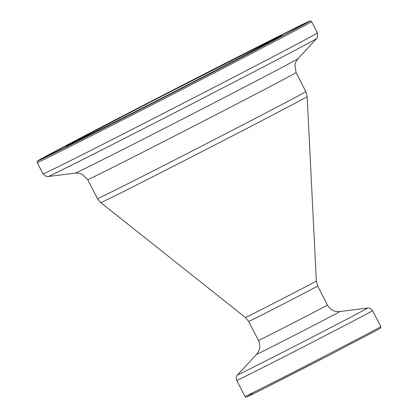 <?xml version="1.0" encoding="UTF-8"?>
<svg xmlns="http://www.w3.org/2000/svg" width="418" height="418" viewBox="0 0 418 418"><rect width="100%" height="100%" fill="white"/><g stroke="black" fill="none" stroke-linecap="round" stroke-linejoin="round"><path stroke-width="0.63" d="M199.052 78.929A106.59 0.831 -27.2 0 0 268.643 42.26A106.59 0.831 -27.2 0 0 148.625 103.042A106.59 0.831 -27.2 0 0 79.033 139.706A106.59 0.831 -27.2 0 0 199.052 78.929M252.441 393.699L247.31 396.698L262.744 389.101L331.213 354.119C295.27 372.699 254.055 393.631 247.822 396.468C246.364 397.413 245.413 397.403 244.969 396.436A76.353 0.596 -27.2 0 0 330.941 352.896A76.353 0.596 -27.2 0 0 380.793 326.63L372.584 310.663C370.369 307.444 367.777 308.024 368.117 308.003L367.605 308.045A73.14 0.57 -27.2 0 1 319.875 333.203A73.14 0.57 -27.2 0 1 237.534 374.894L237.205 375.286C237.419 375.024 235.439 376.79 236.76 380.464A76.353 0.596 -27.2 0 0 322.733 336.924A76.353 0.596 -27.2 0 0 372.584 310.663M237.534 374.894L256.553 354.354A46.826 0.366 -27.2 0 0 309.273 327.665A46.826 0.366 -27.2 0 0 339.834 311.556L336.124 311.452L334.322 310.982C331.265 309.879 328.976 307.894 327.446 305.02L317.675 286.006L316.342 281.032L307.162 96.542L305.824 91.563L296.054 72.549L294.915 64.722L295.416 62.857L297.182 59.602L316.63 38.513L317.591 37.014L317.414 32.923L311.577 21.569C310.809 20.863 310.334 20.649 310.156 20.937L287.871 31.653C257.044 47.015 193.116 79.629 137.642 108.293A153.014 1.191 -27.2 0 0 42.646 158.762A153.014 1.191 -27.2 0 0 210.029 73.678A153.014 1.191 -27.2 0 0 305.03 23.209A153.014 1.191 -27.2 0 0 137.647 108.293L59.215 149.169L37.526 161.045C37.192 161.029 37.087 161.536 37.218 162.571A154.237 1.202 -27.2 0 0 210.876 74.623A154.237 1.202 -27.2 0 0 311.577 21.569M256.553 354.354L258.632 351.282L259.296 349.542C260.179 346.412 259.897 343.392 258.449 340.482A38.79 0.303 -27.2 0 0 302.125 318.364A38.79 0.303 -27.2 0 0 327.446 305.02M258.449 340.482L248.679 321.468A38.79 0.303 -27.2 0 0 292.349 299.351A38.79 0.303 -27.2 0 0 317.675 286.006M248.679 321.468L245.408 317.481A39.877 0.308 -27.2 0 0 290.306 294.747A39.877 0.308 -27.2 0 0 316.342 281.032M245.408 317.481L100.748 202.625A116.042 0.904 -27.2 0 0 231.4 136.456A116.042 0.904 -27.2 0 0 307.162 96.542M100.748 202.625L97.478 198.644A117.129 0.909 -27.2 0 0 229.357 131.853A117.129 0.909 -27.2 0 0 305.824 91.563M97.478 198.644L87.702 179.625A117.129 0.909 -27.2 0 0 219.581 112.839A117.129 0.909 -27.2 0 0 296.054 72.549M87.702 179.625L82.006 174.144L78.37 173.094L75.339 173.099A125.165 0.972 -27.2 0 0 216.237 101.72A125.165 0.972 -27.2 0 0 297.94 58.698M75.339 173.099L48.054 176.548A151.018 1.176 -27.2 0 0 218.05 90.424A151.018 1.176 -27.2 0 0 316.63 38.513M48.054 176.548L46.273 176.453L43.049 173.925A154.237 1.202 -27.2 0 0 216.712 85.977A154.237 1.202 -27.2 0 0 317.414 32.923M139.518 107.4A145.093 1.129 -27.2 0 0 49.439 155.25A145.093 1.129 -27.2 0 0 208.159 74.571A145.093 1.129 -27.2 0 0 298.238 26.721A145.093 1.129 -27.2 0 0 139.518 107.4M283.488 35.305L279.679 36.418L264.317 43.921L145.297 104.636A120.624 0.941 -27.2 0 0 70.417 144.414A120.624 0.941 -27.2 0 0 202.369 77.34A120.624 0.941 -27.2 0 0 277.259 37.557A120.624 0.941 -27.2 0 0 145.307 104.631L82.9 137.156L67.857 145.276L64.733 147.732M244.969 396.436L236.76 380.464M43.049 173.925L37.218 162.571M302.146 25.164L297.72 27.677C285.969 34.13 250.722 52.59 208.148 74.576L76.18 142L45.635 156.996M339.834 311.556L367.605 308.045M331.213 354.119L377.679 329.792L380.448 328.177L380.793 326.63"/></g></svg>
